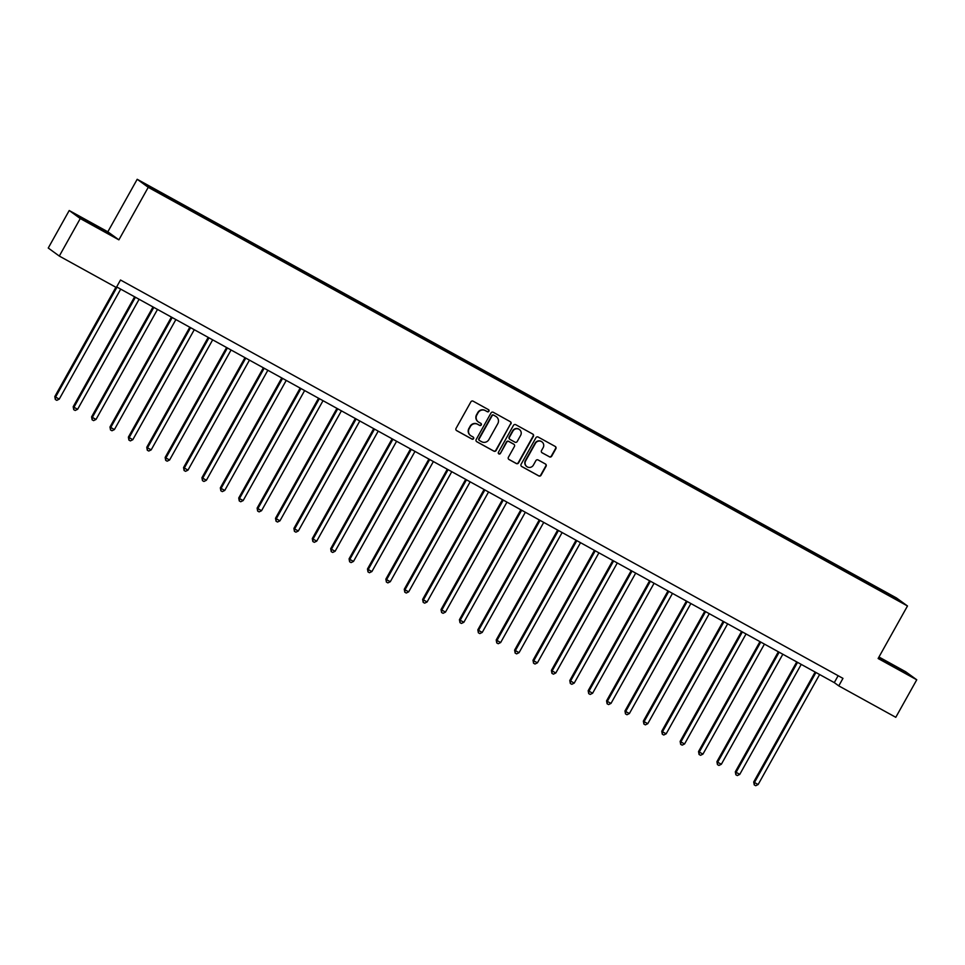 <?xml version="1.0" encoding="UTF-8"?>
<svg xmlns="http://www.w3.org/2000/svg" width="965" height="965" viewBox="0 0 965 965"><rect width="100%" height="100%" fill="white"/><g stroke="black" fill="none" stroke-linecap="round" stroke-linejoin="round"><path stroke-width="1.45" d="M488.917 411.235A1.182 1.158 126 0 0 488.483 409.655L473.14 401.187A1.689 1.653 126 0 0 470.872 401.862L456.047 428.376A1.689 1.653 126 0 0 456.674 430.643L472.018 439.111A1.182 1.158 126 0 0 473.598 438.641A1.182 1.158 126 0 0 473.164 437.048L471.185 435.951A5.404 5.271 126 0 1 469.195 428.689L470.425 426.482A5.404 5.271 126 0 1 477.687 424.31L479.665 425.408A1.182 1.158 126 0 0 481.258 424.938A1.182 1.158 126 0 0 480.823 423.346L478.833 422.248A5.404 5.271 126 0 1 476.855 414.986L478.085 412.779A5.404 5.271 126 0 1 485.335 410.62L487.325 411.705A1.182 1.158 126 0 0 488.917 411.235M478.145 421.802A5.404 5.271 126 0 1 476.553 414.769L477.784 412.562A5.404 5.271 126 0 1 485.045 410.402L487.023 411.488A1.182 1.158 126 0 0 488.435 409.63M456.674 430.643L456.373 430.426A1.689 1.653 126 0 0 456.373 430.426L471.716 438.894A1.182 1.158 126 0 0 473.127 437.024M470.486 435.492A5.404 5.271 126 0 1 468.894 428.472L470.124 426.265A5.404 5.271 126 0 1 477.385 424.093L479.376 425.191A1.182 1.158 126 0 0 480.787 423.321M885.412 591.991L891.165 595.369L885.412 591.991M549.435 456.843A1.689 1.653 126 0 0 551.703 456.168L555.864 448.725A1.689 1.653 126 0 0 555.237 446.457L538.193 437.061A1.689 1.653 126 0 0 535.925 437.736L521.112 464.262A1.689 1.653 126 0 0 521.727 466.529L538.772 475.926A1.689 1.653 126 0 0 541.039 475.25L546.069 466.264A1.689 1.653 126 0 0 545.442 463.996L538.144 459.967A1.689 1.653 126 0 0 535.877 460.643L533.392 465.106A4.511 4.415 126 0 1 526.866 466.626A4.511 4.415 126 0 1 525.66 460.836L535.418 443.381A4.511 4.415 126 0 1 541.944 441.861A4.511 4.415 126 0 1 543.15 447.651L541.522 450.558A1.689 1.653 126 0 0 542.137 452.826L549.133 456.626A1.689 1.653 126 0 0 551.401 455.95L555.563 448.508A1.689 1.653 126 0 0 555.249 446.469M878.126 658.504L916.75 679.794L895.785 717.309L838.766 685.874L842.964 678.371L120.504 280.007L116.319 287.51L59.299 256.063L80.264 218.548L118.888 239.851L148.248 187.319L907.486 605.972L878.126 658.504M510.943 423.961A1.689 1.653 126 0 0 510.328 421.693L493.284 412.296A1.689 1.653 126 0 0 491.016 412.972L476.191 439.485A1.689 1.653 126 0 0 476.819 441.753L493.863 451.15A1.689 1.653 126 0 0 496.131 450.474L510.642 423.744A1.689 1.653 126 0 0 510.34 421.705M515.744 424.684L532.777 434.081A1.689 1.653 126 0 1 533.404 436.349L518.579 462.862A1.689 1.653 126 0 1 516.311 463.538L509.025 459.521A1.689 1.653 126 0 1 508.398 457.253L514.417 446.493A1.689 1.653 126 0 0 513.79 444.226L508.953 441.56A1.689 1.653 126 0 0 506.685 442.235L500.425 453.429A1.182 1.158 126 0 1 498.724 453.827A1.182 1.158 126 0 1 498.41 452.32L513.476 425.36A1.689 1.653 126 0 1 515.744 424.684M149.973 186.8L156.945 190.503L149.973 186.8M148.248 187.319L137.199 179.285L896.437 597.938L907.486 605.972M871.479 585.876L872.107 584.766L164.364 194.52L146.306 184.882L150.902 188.223L172.578 200.491L878.319 589.639M872.107 584.766L893.771 597.033L898.367 600.387L878.512 589.434M118.888 239.851L107.839 231.805L69.215 210.515L80.264 218.548M69.215 210.515L48.25 248.029L59.299 256.063M916.75 679.794L905.701 671.761L878.958 657.008M107.839 231.805L137.199 179.285M116.656 286.907L834.291 682.617L838.766 685.874M838.139 675.717L834.291 682.617M166.173 195.835L165.956 196.522M873.602 587.046L873.904 586.081M893.771 597.033L892.963 597.395M97.561 227.704L110.107 234.326L106.777 231.902L78.37 216.244L97.561 227.704M878.476 657.877L907.595 674.065L878.693 657.479M476.819 441.753L476.517 441.536A1.689 1.653 126 0 0 476.517 441.536L493.561 450.932A1.689 1.653 126 0 0 495.829 450.257L510.642 423.744M493.718 415.24A1.182 1.158 126 0 0 492.126 415.71L479.123 438.979A1.182 1.158 126 0 0 479.557 440.571L481.656 441.729A5.404 5.271 126 0 0 488.905 439.558L497.795 423.647A5.404 5.271 126 0 0 495.817 416.385L493.417 415.022A1.182 1.158 126 0 0 491.836 415.493L492.126 415.71M479.255 440.354A1.182 1.158 126 0 1 478.821 438.761L491.836 415.493M496.203 416.627A5.404 5.271 126 0 0 495.515 416.168L495.817 416.385M493.417 415.022L495.515 416.168M509.025 459.521L508.724 459.304A1.689 1.653 126 0 0 508.724 459.304L516.022 463.321A1.689 1.653 126 0 0 518.289 462.645L533.102 436.132A1.689 1.653 126 0 0 532.801 434.081M513.802 444.238A1.689 1.653 126 0 0 513.489 444.009L508.651 441.343A1.689 1.653 126 0 0 506.384 442.018L500.425 453.429M498.579 453.707A1.182 1.158 126 0 0 500.135 453.212M520.654 435.336A4.511 4.415 126 0 0 519.435 429.558A4.511 4.415 126 0 0 512.922 431.078L509.484 437.229A1.689 1.653 126 0 0 510.111 439.497L514.948 442.163A1.689 1.653 126 0 0 517.216 441.488L520.654 435.336M519.291 429.449A4.511 4.415 126 0 0 512.62 430.86L512.922 431.078M509.797 439.268A1.689 1.653 126 0 1 509.182 437.012L512.62 430.86M542.137 452.826L541.847 452.609A1.689 1.653 126 0 0 541.847 452.609L549.133 456.626M541.787 441.765A4.511 4.415 126 0 0 535.117 443.164L535.418 443.381M526.721 466.505A4.511 4.415 126 0 1 525.37 460.619L535.117 443.164M521.414 466.3A1.689 1.653 126 0 0 521.438 466.312L538.482 475.709A1.689 1.653 126 0 0 540.75 475.033L545.768 466.047A1.689 1.653 126 0 0 545.454 463.996M115.897 287.268L54.8 396.579L59.227 399.148L120.709 289.138M117.03 287.112L55.548 397.122L55.343 399.522L54.8 396.579M59.227 399.148L56.814 400.33L55.343 399.522M134.618 296.81L73.195 406.723L73.943 407.266L77.622 409.293L139.105 299.283M135.426 297.256L73.943 407.266L73.726 409.667L73.195 406.723M77.622 409.293L75.198 410.475L73.726 409.667M153.013 306.954L91.591 416.868L92.338 417.411L96.017 419.437L157.5 309.427M153.821 307.401L92.338 417.411L92.121 419.799L91.591 416.868M96.017 419.437L93.593 420.619L92.121 419.799M171.408 317.099L109.986 427L114.401 429.582L175.883 319.572M172.204 317.533L110.722 427.543L110.517 429.944L109.986 427M114.401 429.582L111.988 430.752L110.517 429.944M189.803 327.244L128.369 437.145L132.796 439.714L194.279 329.704M190.6 327.678L129.117 437.688L128.912 440.088L128.369 437.145M132.796 439.714L130.384 440.896L128.912 440.088M103.81 230.997L84.329 220.153M80.433 217.728L107.598 232.999M901.298 670.747L881.817 659.903M878.524 657.792L905.086 672.738M208.187 337.376L146.764 447.29L147.512 447.832L151.191 449.859L212.674 339.849M208.995 337.822L147.512 447.832L147.295 450.233L146.764 447.29M151.191 449.859L148.767 451.041L147.295 450.233M226.582 347.521L165.16 457.434L165.908 457.977L169.587 460.003L231.069 349.993M227.39 347.967L165.908 457.977L165.691 460.365L165.16 457.434M169.587 460.003L167.162 461.186L165.691 460.365M244.977 357.665L183.555 467.567L187.97 470.148L249.453 360.138M245.773 358.099L184.291 468.109L184.086 470.51L183.555 467.567M187.97 470.148L185.557 471.318L184.086 470.51M263.373 367.81L201.938 477.711L206.365 480.281L267.848 370.27M264.169 368.244L202.686 478.254L202.481 480.654L201.938 477.711M206.365 480.281L203.953 481.463L202.481 480.654M281.756 377.942L220.334 487.856L221.082 488.399L224.761 490.425L286.243 380.415M282.564 378.389L221.082 488.399L220.864 490.799L220.334 487.856M224.761 490.425L222.336 491.607L220.864 490.799M300.151 388.087L238.729 498L239.477 498.543L243.156 500.57L304.638 390.56M300.959 388.533L239.477 498.543L239.26 500.931L238.729 498M243.156 500.57L240.731 501.752L239.26 500.931M318.546 398.231L257.124 508.133L261.539 510.714L323.022 400.704M319.343 398.678L257.86 508.676L257.655 511.076L257.124 508.133M261.539 510.714L259.127 511.884L257.655 511.076M336.942 408.376L275.507 518.277L279.934 520.847L341.417 410.837M337.738 408.81L276.255 518.82L276.05 521.221L275.507 518.277M279.934 520.847L277.522 522.029L276.05 521.221M355.325 418.508L293.903 528.422L294.651 528.965L298.33 530.991L359.812 420.981M356.133 418.955L294.651 528.965L294.434 531.365L293.903 528.422M298.33 530.991L295.905 532.173L294.434 531.365M373.72 428.653L312.298 538.567L313.046 539.109L316.725 541.136L378.208 431.126M374.529 429.099L313.046 539.109L312.829 541.498L312.298 538.567M316.725 541.136L314.3 542.318L312.829 541.498M392.116 438.798L330.693 548.711L331.429 549.254L335.108 551.28L396.591 441.27M392.912 439.244L331.429 549.254L331.224 551.642L330.693 548.711M335.108 551.28L332.696 552.45L331.224 551.642M410.511 448.942L349.077 558.844L349.825 559.386L353.504 561.413L414.986 451.415M411.307 449.376L349.825 559.386L349.619 561.787L349.077 558.844M353.504 561.413L351.091 562.595L349.619 561.787M428.894 459.075L367.472 568.988L368.22 569.531L371.899 571.557L433.381 461.547M429.702 459.521L368.22 569.531L368.003 571.931L367.472 568.988M371.899 571.557L369.474 572.74L368.003 571.931M447.29 469.219L385.867 579.133L386.615 579.676L390.294 581.702L451.777 471.692M448.098 469.666L386.615 579.676L386.398 582.076L385.867 579.133M390.294 581.702L387.87 582.884L386.398 582.076M465.685 479.364L404.263 589.277L404.998 589.82L408.678 591.847L470.16 481.837M466.481 479.81L404.998 589.82L404.793 592.208L404.263 589.277M408.678 591.847L406.265 593.029L404.793 592.208M484.08 489.508L422.646 599.41L427.073 601.991L488.555 491.981M484.876 489.943L423.394 599.953L423.189 602.353L422.646 599.41M427.073 601.991L424.66 603.161L423.189 602.353M502.463 499.653L441.041 609.554L445.468 612.124L506.951 502.114M503.272 500.087L441.789 610.097L441.572 612.498L441.041 609.554M445.468 612.124L443.044 613.306L441.572 612.498M520.859 509.785L459.437 619.699L460.184 620.242L463.863 622.268L525.346 512.258M521.667 510.232L460.184 620.242L459.967 622.642L459.437 619.699M463.863 622.268L461.439 623.45L459.967 622.642M539.254 519.93L477.832 629.843L478.568 630.386L482.247 632.413L543.729 522.403M540.05 520.376L478.568 630.386L478.363 632.775L477.832 629.843M482.247 632.413L479.834 633.595L478.363 632.775M557.649 530.075L496.215 639.976L500.642 642.557L562.125 532.547M558.446 530.509L496.963 640.519L496.758 642.919L496.215 639.976M500.642 642.557L498.23 643.727L496.758 642.919M576.033 540.219L514.61 650.121L519.037 652.69L580.52 542.68M576.841 540.653L515.358 650.663L515.141 653.064L514.61 650.121M519.037 652.69L516.613 653.872L515.141 653.064M594.428 550.352L533.006 660.265L533.754 660.808L537.433 662.834L598.915 552.824M595.236 550.798L533.754 660.808L533.536 663.208L533.006 660.265M537.433 662.834L535.008 664.017L533.536 663.208M612.823 560.496L551.401 670.41L552.137 670.952L555.816 672.979L617.298 562.969M613.619 560.942L552.137 670.952L551.932 673.341L551.401 670.41M555.816 672.979L553.403 674.161L551.932 673.341M631.219 570.641L569.784 680.542L574.211 683.124L635.694 573.114M632.015 571.087L570.532 681.085L570.327 683.485L569.784 680.542M574.211 683.124L571.799 684.294L570.327 683.485M649.602 580.785L588.18 690.687L592.606 693.256L654.089 583.246M650.41 581.22L588.927 691.23L588.71 693.63L588.18 690.687M592.606 693.256L590.182 694.438L588.71 693.63M667.997 590.918L606.575 700.831L607.323 701.374L611.002 703.401L672.484 593.391M668.805 591.364L607.323 701.374L607.106 703.775L606.575 700.831M611.002 703.401L608.577 704.583L607.106 703.775M686.392 601.062L624.97 710.976L625.706 711.519L629.385 713.545L690.868 603.535M687.189 601.509L625.706 711.519L625.501 713.907L624.97 710.976M629.385 713.545L626.973 714.727L625.501 713.907M704.788 611.207L643.353 721.12L644.101 721.663L647.78 723.69L709.263 613.68M705.584 611.653L644.101 721.663L643.896 724.052L643.353 721.12M647.78 723.69L645.368 724.86L643.896 724.052M723.171 621.351L661.749 731.253L662.497 731.796L666.176 733.822L727.658 623.824M723.979 621.786L662.497 731.796L662.292 734.196L661.749 731.253M666.176 733.822L663.751 735.004L662.292 734.196M741.566 631.484L680.144 741.397L680.892 741.94L684.571 743.967L746.054 633.957M742.375 631.93L680.892 741.94L680.675 744.341L680.144 741.397M684.571 743.967L682.146 745.149L680.675 744.341M759.962 641.629L698.539 751.542L699.275 752.085L702.954 754.111L764.437 644.101M760.758 642.075L699.275 752.085L699.07 754.473L698.539 751.542M702.954 754.111L700.542 755.293L699.07 754.473M778.357 651.773L716.923 761.687L717.671 762.229L721.35 764.256L782.832 654.246M779.153 652.219L717.671 762.229L717.465 764.618L716.923 761.687M721.35 764.256L718.937 765.438L717.465 764.618M796.74 661.918L735.318 771.819L739.745 774.4L801.227 664.39M797.548 662.352L736.066 772.362L735.861 774.762L735.318 771.819M739.745 774.4L737.332 775.571L735.861 774.762M815.135 672.05L753.713 781.964L754.461 782.506L758.14 784.533L819.623 674.523M815.944 672.496L754.461 782.506L754.244 784.907L753.713 781.964M758.14 784.533L755.716 785.715L754.244 784.907"/></g></svg>
